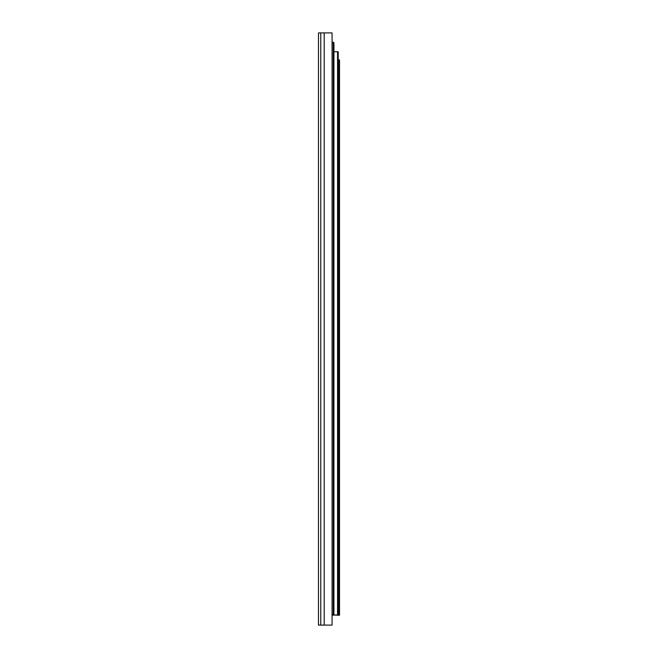 <?xml version="1.0" encoding="UTF-8"?>
<svg xmlns="http://www.w3.org/2000/svg" width="658" height="658" viewBox="0 0 658 658"><rect width="100%" height="100%" fill="white"/><g stroke="black" fill="none" stroke-linecap="round" stroke-linejoin="round"><path stroke-width="0.99" d="M318.472 33.558L318.472 625.1L332.068 625.1L332.068 32.9L318.472 32.9M318.472 42.112L318.472 310.444M318.472 39.941L318.472 35.729L318.472 39.941M318.472 331.106L318.472 618.059M318.472 314.656L318.472 326.894M318.472 622.271L318.472 625.1M332.068 43.593L333.935 43.593L333.935 614.736L332.068 614.736M332.068 42.276L333.803 42.276L333.803 43.593M333.935 51.752L338.212 51.752L338.212 615L332.068 615M332.619 615L339.528 615.263L339.528 59.911L338.212 59.911M324.197 32.9L324.197 625.1M320.75 32.9L320.75 625.1M333.277 43.593L333.277 614.736M333.08 614.736L333.071 615.263M337.554 51.752L337.554 615M338.87 59.911L338.87 615.263"/></g></svg>
